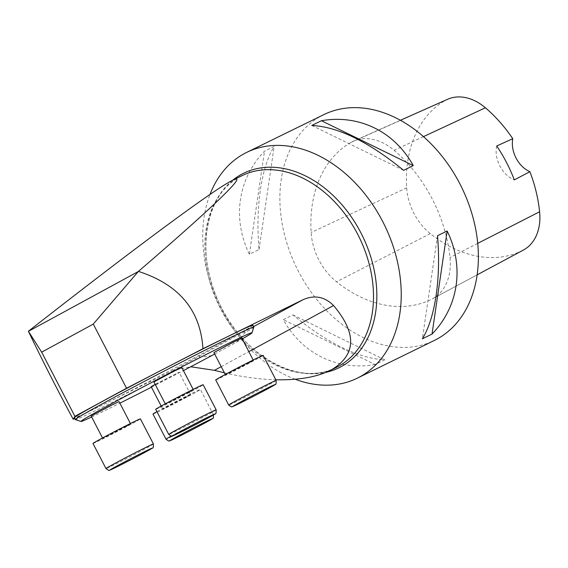 <?xml version="1.0" encoding="UTF-8"?>
<svg xmlns="http://www.w3.org/2000/svg" width="568" height="568" viewBox="0 0 568 568"><rect width="100%" height="100%" fill="white"/><g stroke="black" fill="none" stroke-linecap="round" stroke-linejoin="round"><path stroke-width="0.43" stroke-dasharray="2.84 2.13" d="M214.676 354.027L236.998 341.872A96.319 2.066 152.6 0 0 242.245 338.926M91.647 416.983A96.319 2.066 152.6 0 0 119.891 403.181M151.429 387.184A96.319 2.066 152.6 0 0 183.429 370.592M236.998 341.872L244.851 332.77L243.913 330.966L199.006 355.398A100.564 2.158 -27.4 0 1 74.323 417.785M211.701 355.639L199.943 357.208A100.564 2.158 -27.4 0 1 75.303 419.624M253.825 327.09A100.564 2.158 -27.4 0 1 244.851 332.77M199.943 357.208L199.006 355.398M224.424 372.835C242.437 377.017 259.562 379.325 275.799 379.758M253.598 326.607L173.396 370.251L190.734 366.758M173.396 370.251L74.72 418.559M252.881 325.223A100.564 2.158 -27.4 0 1 243.913 330.966M295.126 379.232A125.706 91.782 63.9 0 1 209.982 194.455M350.79 142.511A125.706 91.782 -116.1 0 0 311.129 232.532A53.427 39.007 -116.1 0 0 336.519 281.792A125.706 91.782 -116.1 0 0 432.07 298.995A53.427 39.007 -116.1 0 0 432.56 298.732A53.427 39.007 -116.1 0 0 449.998 257.538A125.706 91.782 -116.1 0 0 394.107 150.314A53.427 39.007 -116.1 0 0 353.459 141.148A53.427 39.007 -116.1 0 0 350.79 142.511L445.149 100.529A121.914 89.02 -116.1 0 0 406.681 187.838A49.636 36.238 -116.1 0 0 430.274 233.597A121.914 89.02 -116.1 0 0 522.943 250.282A49.636 36.238 -116.1 0 0 523.398 250.048M447.627 99.265A49.636 36.238 -116.1 0 0 445.149 100.529M323.845 114.622A125.706 91.782 -116.1 0 0 321.289 115.943A125.706 91.782 -116.1 0 0 297.568 269.651A125.706 91.782 -116.1 0 0 434.399 340.424M375.107 364.528C337.562 371.117 302.062 353.765 283.269 319.635L292.911 314.921C327.913 343.498 358.529 358.458 384.756 359.807L375.107 364.528L283.269 319.635M249.38 254.258C232.007 218.609 237.857 178.757 264.51 151.166L274.159 146.445C261.266 167.297 255.415 207.15 259.022 249.537L249.38 254.258L264.51 151.166M496.709 145.983A25.141 18.354 -116.1 0 0 514.31 179.886M311.782 125.45L403.621 170.336M259.022 249.537L274.159 146.445M384.756 359.807L292.911 314.921M437.509 235.72L422.372 338.812M151.173 386.694L179.076 372.232L155.163 384.358M91.171 416.074L119.074 401.611M153.914 381.937L181.81 367.475M213.916 352.558L241.812 338.095M152.977 414.072A26.71 0.575 152.6 0 0 176.953 402.286A26.71 0.575 152.6 0 0 200.412 389.485A26.71 0.575 152.6 0 0 183.414 397.678A26.71 0.575 152.6 0 0 156.931 411.658M186.332 397.06L162.739 409.01L176.534 401.477L190.642 394.547L186.332 397.06M92.974 443.452A26.71 0.575 152.6 0 0 116.951 431.666A26.71 0.575 152.6 0 0 140.41 418.865M126.33 426.433L102.737 438.389L126.444 425.83L130.64 423.927L126.33 426.433M215.712 379.935A26.71 0.575 152.6 0 0 239.696 368.156A26.71 0.575 152.6 0 0 263.147 355.355M249.075 362.924L225.482 374.873L249.189 362.32L253.378 360.41L249.075 362.924M155.71 409.315A26.71 0.575 152.6 0 0 179.694 397.529A26.71 0.575 152.6 0 0 203.145 384.728M189.073 392.296L165.48 404.253L189.187 391.693L193.376 389.79L189.073 392.296M336.114 367.546A106.848 78.015 63.9 0 1 219.063 305.882A106.848 78.015 63.9 0 1 242.145 175.611C206.298 191.331 194.199 251.383 218.857 302.297C242.529 356.313 300.302 387.177 336.114 367.546M232.66 180.262A108.325 79.094 -116.1 0 0 220.121 304.966A108.325 79.094 -116.1 0 0 326.11 372.31M221.222 366.658L248.834 351.635M406.681 187.838L311.129 232.532M430.274 233.597L336.519 281.792M522.943 250.282L432.07 298.995M477.724 243.374L449.998 257.538M423.465 136.632L394.107 150.314M171.145 436.096A26.71 0.575 -27.4 0 1 197.401 422.287A26.71 0.575 -27.4 0 1 213.419 414.59A26.71 0.575 -27.4 0 1 180.127 432.44A26.71 0.575 -27.4 0 1 165.991 439.178M153.417 443.97A26.71 0.575 -27.4 0 1 120.125 461.812A26.71 0.575 -27.4 0 1 105.989 468.55M276.162 380.454A26.71 0.575 -27.4 0 1 242.863 398.303A26.71 0.575 -27.4 0 1 228.726 405.041M216.159 409.833A26.71 0.575 -27.4 0 1 182.861 427.683A26.71 0.575 -27.4 0 1 168.724 434.421M477.134 274.848L432.56 298.732M400.404 120.267L353.459 141.148M213.568 414.917L200.412 389.485M190.642 394.547L179.076 372.232M162.739 409.01L161.206 406.049M130.64 423.927L130.427 423.515M102.737 438.389L102.524 437.978M253.378 360.41L253.165 359.998M225.482 374.873L225.269 374.461M193.376 389.79L193.163 389.378M165.48 404.253L165.267 403.841"/><path stroke-width="0.85" d="M242.245 338.926A96.319 2.066 152.6 0 0 252.007 332.805A96.319 2.066 152.6 0 0 165.544 375.249A96.319 2.066 152.6 0 0 81.018 421.442A96.319 2.066 152.6 0 0 91.647 416.983M119.891 403.181A96.319 2.066 152.6 0 0 151.429 387.184M183.429 370.592A96.319 2.066 152.6 0 0 211.701 355.639L214.676 354.027M81.018 421.442L75.303 419.624A100.564 2.158 -27.4 0 1 75.26 419.596A100.564 2.158 -27.4 0 1 163.548 371.401A100.564 2.158 -27.4 0 1 253.825 327.033A100.564 2.158 -27.4 0 1 253.825 327.09L252.007 332.805M28.4 331.25C136.071 247.002 214.64 188.895 232.461 180.354C250.026 171.621 214.441 206.07 138.414 271.397L93.287 324.087L41.663 352.174L28.4 331.25C41.734 359.154 56.672 388.498 73.215 419.29L74.72 418.559M93.287 324.087L126.543 388.242L74.919 416.33L41.663 352.174M190.734 366.758L214.47 370.336L224.424 372.835M275.799 379.758C298.115 380.233 316.064 377.216 329.646 370.712L331.854 369.569C356.321 354.581 356.889 333.238 333.551 305.541C324.676 296.673 314.544 294.714 303.142 299.656L253.598 326.607M303.142 299.656L202.961 348.702C200.483 310.249 178.97 284.483 138.414 271.397M75.26 419.596L74.323 417.785A100.564 2.158 -27.4 0 1 162.611 369.59A100.564 2.158 -27.4 0 1 252.881 325.223L253.825 327.033M202.961 348.702L126.543 388.242M74.919 416.33L73.215 419.29M209.982 194.455A125.706 91.782 63.9 0 1 244.148 153.708A125.706 91.782 63.9 0 1 246.704 152.387A125.706 91.782 63.9 0 1 383.535 223.16A125.706 91.782 63.9 0 1 359.814 376.868A125.706 91.782 63.9 0 1 357.258 378.189A125.706 91.782 63.9 0 1 295.126 379.232M137.825 271.788L28.45 331.3M477.134 274.848L523.398 250.048A49.636 36.238 -116.1 0 0 539.6 211.765A121.914 89.02 -116.1 0 0 529.894 171.699L514.31 179.886A122.581 89.503 63.9 0 0 496.709 145.983L512.769 138.72A121.914 89.02 -116.1 0 0 485.391 107.778A49.636 36.238 -116.1 0 0 447.627 99.265L400.404 120.267M512.769 138.72A25.141 18.354 -116.1 0 0 529.894 171.699M357.258 378.189L434.399 340.424A125.706 91.782 -116.1 0 0 461.557 187.163A125.706 91.782 -116.1 0 0 323.845 114.622L246.704 152.387M437.509 235.72C441.116 278.107 435.265 317.952 422.372 338.812L432.021 334.09C458.674 306.493 464.525 266.648 447.151 230.999L437.509 235.72M311.782 125.45C338.003 126.792 368.618 141.759 403.621 170.336L413.263 165.615C394.469 131.492 358.969 114.14 321.424 120.728L311.782 125.45M321.424 120.728L413.263 165.615M447.151 230.999L432.021 334.09M155.163 384.358L151.173 386.694L161.206 406.049M130.427 423.515L119.074 401.611L110.533 405.687L91.171 416.074L102.524 437.978M193.163 389.378L181.81 367.475L173.275 371.55L153.914 381.937L165.267 403.841M253.165 359.998L241.812 338.095L233.278 342.177L213.916 352.558L225.269 374.461M156.931 411.658A26.71 0.575 152.6 0 0 155 412.758A26.71 0.575 152.6 0 0 152.977 414.072L165.991 439.178A26.71 0.575 -27.4 0 1 168.007 437.864A26.71 0.575 -27.4 0 1 171.145 436.096M153.417 443.97L140.41 418.865A26.71 0.575 152.6 0 0 121.46 428.052A26.71 0.575 152.6 0 0 94.998 442.131A26.71 0.575 152.6 0 0 92.974 443.452L105.989 468.55A26.71 0.575 -27.4 0 1 108.005 467.237A26.71 0.575 -27.4 0 1 134.474 453.157A26.71 0.575 -27.4 0 1 153.417 443.97C153.488 447.123 153.175 448.464 152.472 447.996C151.791 448.805 135.809 457.311 122.667 463.964L109.496 470.19C109.418 470.822 108.247 470.276 105.989 468.55M276.162 380.454L263.147 355.355A26.71 0.575 152.6 0 0 244.197 364.542A26.71 0.575 152.6 0 0 217.736 378.622A26.71 0.575 152.6 0 0 215.712 379.935L228.726 405.041A26.71 0.575 -27.4 0 1 230.75 403.727A26.71 0.575 -27.4 0 1 257.212 389.648A26.71 0.575 -27.4 0 1 276.162 380.454C276.226 383.613 275.913 384.955 275.217 384.486C274.529 385.296 258.546 393.794 245.411 400.454L232.234 406.674C232.156 407.313 230.984 406.766 228.726 405.041M216.159 409.833L203.145 384.728A26.71 0.575 152.6 0 0 184.195 393.915A26.71 0.575 152.6 0 0 157.734 408.001A26.71 0.575 152.6 0 0 155.71 409.315L168.724 434.421A26.71 0.575 -27.4 0 1 170.748 433.107A26.71 0.575 -27.4 0 1 197.21 419.021A26.71 0.575 -27.4 0 1 216.159 409.833C216.223 412.986 215.911 414.335 215.215 413.859C214.526 414.668 198.544 423.174 185.409 429.827L172.232 436.054C172.154 436.685 170.982 436.146 168.724 434.421M232.461 180.354L242.145 175.611A106.848 78.015 63.9 0 1 358.458 235.77A106.848 78.015 63.9 0 1 338.294 366.417A106.848 78.015 63.9 0 1 336.114 367.546L329.646 370.712M326.11 372.31A108.325 79.094 -116.1 0 0 341.155 366.658A108.325 79.094 -116.1 0 0 357.336 226.355A108.325 79.094 -116.1 0 0 232.66 180.262M214.47 370.336L221.222 366.658M248.834 351.635L333.551 305.541M539.6 211.765L477.724 243.374M485.391 107.778L423.465 136.632M165.991 439.178C168.249 440.903 169.42 441.45 169.498 440.811L182.669 434.591A23.572 0.504 152.6 0 0 211.956 418.836A23.572 0.504 152.6 0 0 178.799 435.613A23.572 0.504 152.6 0 0 182.697 434.577C195.811 427.931 211.793 419.433 212.475 418.616C213.177 419.092 213.49 417.75 213.419 414.59M122.695 463.95A23.572 0.504 152.6 0 0 151.954 448.209A23.572 0.504 152.6 0 0 118.797 464.986A23.572 0.504 152.6 0 0 122.695 463.95M245.433 400.44A23.572 0.504 152.6 0 0 274.692 384.699A23.572 0.504 152.6 0 0 241.542 401.477A23.572 0.504 152.6 0 0 245.433 400.44M185.431 429.813A23.572 0.504 152.6 0 0 214.69 414.072A23.572 0.504 152.6 0 0 181.54 430.856A23.572 0.504 152.6 0 0 185.431 429.813"/></g></svg>
